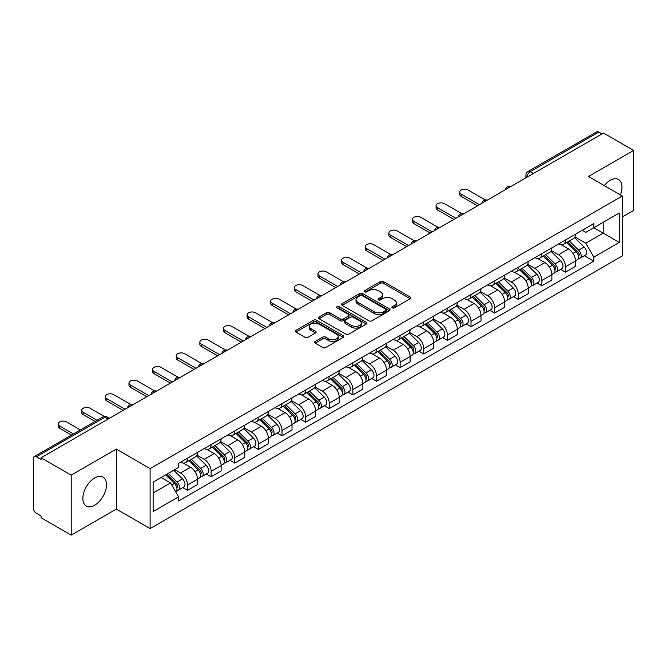 <?xml version="1.0" encoding="UTF-8"?>
<svg xmlns="http://www.w3.org/2000/svg" width="667" height="667" viewBox="0 0 667 667"><rect width="100%" height="100%" fill="white"/><g stroke="black" fill="none" stroke-linecap="round" stroke-linejoin="round"><path stroke-width="1" d="M392.304 307.837A1.467 0.85 0 0 0 394.38 307.837L410.172 298.724A2.101 1.217 0 0 0 410.789 297.866A2.101 1.217 0 0 0 410.172 297.007L383.417 281.557A2.101 1.217 0 0 0 380.448 281.557L364.649 290.679A1.467 0.85 0 0 0 364.224 291.279A1.467 0.85 0 0 0 364.649 291.879A1.467 0.85 0 0 0 366.733 291.879L368.776 290.695A6.728 3.885 0 0 1 378.289 290.695L380.523 291.979A6.728 3.885 0 0 1 382.491 294.731A6.728 3.885 0 0 1 380.523 297.474L378.472 298.658A1.467 0.85 0 0 0 378.047 299.258A1.467 0.85 0 0 0 378.472 299.858A1.467 0.85 0 0 0 380.557 299.858L382.6 298.674A6.728 3.885 0 0 1 392.113 298.674L394.347 299.967A6.728 3.885 0 0 1 396.315 302.71A6.728 3.885 0 0 1 394.347 305.461L392.304 306.637A1.467 0.85 0 0 0 391.871 307.237A1.467 0.85 0 0 0 392.304 307.837L392.304 306.637M94.681 505.236A16.708 9.646 120 0 0 105.594 490.512A16.708 9.646 120 0 0 103.035 477.13A16.708 9.646 120 0 0 94.681 477.956A16.708 9.646 120 0 0 83.767 492.68A16.708 9.646 120 0 0 86.326 506.061A16.708 9.646 120 0 0 94.681 505.236M620.402 194.897A16.708 9.646 120 0 0 618.526 179.506A16.708 9.646 120 0 0 610.18 180.34A16.708 9.646 120 0 0 604.269 185.584M315.191 341.462A2.101 1.217 0 0 0 314.574 342.313A2.101 1.217 0 0 0 315.191 343.172L322.695 347.507A2.101 1.217 0 0 0 325.671 347.507L343.213 337.385A2.101 1.217 0 0 0 343.822 336.527A2.101 1.217 0 0 0 343.213 335.668L316.45 320.218A2.101 1.217 0 0 0 313.482 320.218L295.94 330.348A2.101 1.217 0 0 0 295.323 331.207A2.101 1.217 0 0 0 295.94 332.058L305.011 337.294A2.101 1.217 0 0 0 307.979 337.294L315.491 332.966A2.101 1.217 0 0 0 316.1 332.108A2.101 1.217 0 0 0 315.491 331.249L310.989 328.648A5.619 3.243 0 0 1 309.346 326.355A5.619 3.243 0 0 1 312.815 323.353A5.619 3.243 0 0 1 318.943 324.062L336.56 334.225A5.619 3.243 0 0 1 338.202 336.527A5.619 3.243 0 0 1 334.734 339.52A5.619 3.243 0 0 1 328.606 338.819L325.671 337.127A2.101 1.217 0 0 0 322.695 337.127L315.191 341.462L315.191 343.172L322.695 338.869L322.695 337.127M150.108 468.601L116.341 449.099L71.211 475.154L41.071 457.762L603.51 133.033L633.65 150.434L588.519 176.488L622.294 195.99L150.108 468.601L150.108 528.581L622.294 255.97L622.294 195.99M368.926 320.819A2.101 1.217 0 0 0 371.903 320.819L389.436 310.689A2.101 1.217 0 0 0 390.053 309.83A2.101 1.217 0 0 0 389.436 308.979L362.681 293.53A2.101 1.217 0 0 0 359.713 293.53L342.171 303.652A2.101 1.217 0 0 0 341.554 304.511A2.101 1.217 0 0 0 342.171 305.369L368.926 320.819M337.627 308.154A1.467 0.85 0 0 1 339.119 308.362L366.3 324.054L348.783 334.167A2.101 1.217 0 0 1 345.814 334.167L319.051 318.718L319.051 317A2.101 1.217 0 0 0 318.442 317.859A2.101 1.217 0 0 0 319.051 318.718M319.051 317L326.563 312.665A2.101 1.217 0 0 1 329.531 312.665L340.387 318.934A2.101 1.217 0 0 0 343.355 318.934L348.341 316.058A2.101 1.217 0 0 0 348.958 315.199A2.101 1.217 0 0 0 348.341 314.34L337.043 307.82A1.467 0.85 0 0 1 336.61 307.22A1.467 0.85 0 0 1 337.519 306.428A1.467 0.85 0 0 1 339.119 306.612L366.325 322.319A2.101 1.217 0 0 1 366.942 323.178A2.101 1.217 0 0 1 366.325 324.037L366.325 322.319M71.211 475.154L71.211 535.134L41.071 517.742L41.071 515.991L36.377 513.282A4.285 2.476 -120 0 1 33.35 508.029L33.35 458.546A4.285 2.476 -120 0 1 34.234 456.587L102.835 416.975A4.285 2.476 60 0 1 104.977 417.192L36.377 456.795A4.285 2.476 -120 0 0 34.234 456.587M622.294 216.975L633.65 210.413L633.65 150.434M71.211 535.134L116.341 509.079L150.108 528.581M41.071 457.762L41.071 459.505L36.377 456.795M533.4 173.52L530.215 171.686A4.285 2.476 60 0 0 528.072 171.469L596.682 131.866A4.285 2.476 60 0 1 598.816 132.074L530.215 171.686A4.285 2.476 120 0 0 527.188 176.93L527.188 177.105M602.001 133.909L598.816 132.074M565.499 239.97A9.855 5.686 60 0 1 563.465 244.389L573.462 238.619A9.855 5.686 -120 0 0 575.496 234.192M551.317 250.575L558.537 254.744A9.855 5.686 60 0 1 565.499 266.808L575.496 261.039A9.855 5.686 -120 0 0 568.534 248.974L561.381 244.839M575.496 261.039L575.496 266.375L565.499 272.144L560.714 269.376M563.465 244.389A9.855 5.686 60 0 1 558.612 243.947M565.499 266.808L565.499 272.144M541.879 253.602A9.855 5.686 60 0 1 539.836 258.029L549.833 252.259A9.855 5.686 -120 0 0 551.876 247.832M537.085 283.016L541.879 285.784L551.876 280.007L551.876 274.679A9.855 5.686 -120 0 0 544.906 262.615L537.752 258.479M539.836 258.029A9.855 5.686 60 0 1 534.992 257.587M527.697 264.215L534.909 268.384A9.855 5.686 60 0 1 541.879 280.448L541.879 285.784M518.251 267.242A9.855 5.686 60 0 1 516.216 271.669L526.213 265.9A9.855 5.686 -120 0 0 528.247 261.472M513.465 296.657L518.251 299.416L528.247 293.647L528.247 288.319A9.855 5.686 -120 0 0 521.286 276.255L514.132 272.119M516.216 271.669A9.855 5.686 60 0 1 511.364 271.219M504.069 277.856L511.289 282.024A9.855 5.686 60 0 1 518.251 294.089L518.251 299.416M494.631 280.882A9.855 5.686 60 0 1 492.588 285.309L502.584 279.54A9.855 5.686 -120 0 0 504.627 275.112M489.836 310.297L494.631 313.056L504.627 307.287L504.627 301.959A9.855 5.686 -120 0 0 497.657 289.887L490.503 285.759M492.588 285.309A9.855 5.686 60 0 1 487.744 284.859M480.448 291.496L487.66 295.664A9.855 5.686 60 0 1 494.631 307.729L494.631 313.056M471.002 294.522A9.855 5.686 60 0 1 468.968 298.949L478.956 293.18A9.855 5.686 -120 0 0 480.999 288.753M466.216 323.929L471.002 326.697L480.999 320.927L480.999 315.599A9.855 5.686 -120 0 0 474.037 303.527L466.883 299.4M468.968 298.949A9.855 5.686 60 0 1 464.115 298.499M456.82 305.136L464.04 309.296A9.855 5.686 60 0 1 471.002 321.369L471.002 326.697M447.382 308.162A9.855 5.686 60 0 1 445.339 312.59L455.336 306.812A9.855 5.686 -120 0 0 457.379 302.393M442.588 337.569L447.382 340.337L457.379 334.567L457.379 329.231A9.855 5.686 -120 0 0 450.408 317.167L443.255 313.04M445.339 312.59A9.855 5.686 60 0 1 440.495 312.139M433.2 318.768L440.412 322.936A9.855 5.686 60 0 1 447.382 335.009L447.382 340.337M423.753 321.802A9.855 5.686 60 0 1 421.719 326.221L431.707 320.452A9.855 5.686 -120 0 0 433.75 316.033M418.968 351.209L423.753 353.977L433.75 348.207L433.75 342.871A9.855 5.686 -120 0 0 426.788 330.807L419.635 326.68M421.719 326.221A9.855 5.686 60 0 1 416.867 325.779M409.571 332.408L416.792 336.577A9.855 5.686 60 0 1 423.753 348.641L423.753 353.977M400.133 335.443A9.855 5.686 60 0 1 398.091 339.862L408.087 334.092A9.855 5.686 -120 0 0 410.13 329.673M395.339 364.849L400.133 367.617L410.13 361.847L410.13 356.512A9.855 5.686 -120 0 0 403.16 344.447L396.006 340.32M398.091 339.862A9.855 5.686 60 0 1 393.247 339.42M385.951 346.048L393.163 350.217A9.855 5.686 60 0 1 400.133 362.281L400.133 367.617M376.505 349.083A9.855 5.686 60 0 1 374.47 353.502L384.459 347.732A9.855 5.686 -120 0 0 386.501 343.313M371.719 378.489L376.505 381.257L386.501 375.488L386.501 370.152A9.855 5.686 -120 0 0 379.54 358.087L372.386 353.96M374.47 353.502A9.855 5.686 60 0 1 369.618 353.06M362.323 359.688L369.543 363.857A9.855 5.686 60 0 1 376.505 375.921L376.505 381.257M352.885 362.723A9.855 5.686 60 0 1 350.842 367.142L360.839 361.372A9.855 5.686 -120 0 0 362.881 356.953M348.091 392.129L352.885 394.897L362.881 389.128L362.881 383.792A9.855 5.686 -120 0 0 355.911 371.727L348.758 367.592M350.842 367.142A9.855 5.686 60 0 1 345.998 366.7M338.703 373.328L345.915 377.497A9.855 5.686 60 0 1 352.885 389.561L352.885 394.897M329.256 376.363A9.855 5.686 60 0 1 327.222 380.782L337.21 375.012A9.855 5.686 -120 0 0 339.253 370.594M324.47 405.769L329.256 408.538L339.253 402.768L339.253 397.432A9.855 5.686 -120 0 0 332.291 385.368L325.137 381.232M327.222 380.782A9.855 5.686 60 0 1 322.369 380.34M315.074 386.968L322.294 391.137A9.855 5.686 60 0 1 329.256 403.202L329.256 408.538M305.636 390.003A9.855 5.686 60 0 1 303.593 394.422L313.59 388.653A9.855 5.686 -120 0 0 315.633 384.225M300.842 419.41L305.636 422.178L315.633 416.408L315.633 411.072A9.855 5.686 -120 0 0 308.663 399.008L301.509 394.872M303.593 394.422A9.855 5.686 60 0 1 298.749 393.98M291.454 400.609L298.666 404.777A9.855 5.686 60 0 1 305.636 416.842L305.636 422.178M282.008 403.635A9.855 5.686 60 0 1 279.973 408.062L289.962 402.293A9.855 5.686 -120 0 0 292.004 397.865M277.222 433.05L282.008 435.818L292.004 430.04L292.004 424.712A9.855 5.686 -120 0 0 285.042 412.648L277.889 408.512M279.973 408.062A9.855 5.686 60 0 1 275.121 407.62M267.826 414.249L275.046 418.417A9.855 5.686 60 0 1 282.008 430.482L282.008 435.818M258.387 417.275A9.855 5.686 60 0 1 256.345 421.702L266.341 415.933A9.855 5.686 -120 0 0 268.384 411.506M253.593 446.69L258.387 449.45L268.384 443.68L268.384 438.352A9.855 5.686 -120 0 0 261.414 426.288L254.26 422.153M256.345 421.702A9.855 5.686 60 0 1 251.501 421.252M244.205 427.889L251.417 432.058A9.855 5.686 60 0 1 258.387 444.122L258.387 449.45M234.759 430.915A9.855 5.686 60 0 1 232.725 435.343L242.713 429.573A9.855 5.686 -120 0 0 244.756 425.146M229.973 460.33L234.759 463.09L244.756 457.32L244.756 451.993A9.855 5.686 -120 0 0 237.794 439.92L230.64 435.793M232.725 435.343A9.855 5.686 60 0 1 227.872 434.892M220.577 441.529L227.797 445.698A9.855 5.686 60 0 1 234.759 457.762L234.759 463.09M211.139 444.556A9.855 5.686 60 0 1 209.096 448.983L219.093 443.205A9.855 5.686 -120 0 0 221.136 438.786M206.345 473.962L211.139 476.73L221.136 470.96L221.136 465.624A9.855 5.686 -120 0 0 214.165 453.56L207.012 449.433M209.096 448.983A9.855 5.686 60 0 1 204.252 448.532M196.957 455.169L204.169 459.33A9.855 5.686 60 0 1 211.139 471.402L211.139 476.73M187.51 458.196A9.855 5.686 60 0 1 185.476 462.623L195.464 456.845A9.855 5.686 -120 0 0 197.507 452.426M182.725 487.602L187.51 490.37L197.507 484.601L197.507 479.265A9.855 5.686 -120 0 0 190.545 467.2L183.392 463.073M185.476 462.623A9.855 5.686 60 0 1 180.624 462.173M174.796 469.651L180.549 472.97A9.855 5.686 60 0 1 187.51 485.042L187.51 490.37M582.233 230.307L585.793 232.358L619.259 213.04L603.21 222.303L603.21 233.15L585.793 243.205L574.946 236.935M153.135 492.996L170.552 482.941L178.581 496.84L153.135 511.531L153.135 482.149L178.581 467.467L178.581 463.357L593.822 223.62L593.822 227.722L619.259 242.413L593.822 257.103L585.793 243.205M619.259 213.04L619.259 242.413M178.581 496.84L178.581 500.95L593.822 261.214L593.822 257.103M116.341 449.099L116.341 509.079M170.552 482.941L161.164 477.522M584.334 255.736L593.822 261.214M392.888 308.046L394.347 307.204A6.728 3.885 0 0 0 396.315 304.46L396.315 302.71M382.491 294.731L382.491 296.482A6.728 3.885 0 0 1 380.523 299.225L379.064 300.067M410.172 297.007L410.172 298.724L383.417 283.308A2.101 1.217 0 0 0 380.448 283.308L365.241 292.088M389.411 310.705L362.681 295.281A2.101 1.217 0 0 0 359.713 295.281L342.196 305.386M385.726 310.438A1.467 0.85 0 0 0 386.151 309.83A1.467 0.85 0 0 0 385.726 309.23L362.239 295.673A1.467 0.85 0 0 0 360.155 295.673L358.004 296.915A6.728 3.885 0 0 0 356.028 299.666A6.728 3.885 0 0 0 358.004 302.409L374.054 311.681A6.728 3.885 0 0 0 383.567 311.681L385.726 310.438L385.726 312.181A1.467 0.85 0 0 0 386.151 311.581L386.151 309.83M356.028 299.666L356.028 301.409A6.728 3.885 0 0 0 358.004 304.16L358.004 302.409M385.726 312.181L383.567 313.432A6.728 3.885 0 0 1 374.054 313.432L358.004 304.16M319.084 318.734L326.563 314.415L326.563 312.665M348.958 315.199L348.958 316.95A2.101 1.217 0 0 1 348.341 317.8L343.355 320.677A2.101 1.217 0 0 1 340.387 320.677L329.531 314.415A2.101 1.217 0 0 0 326.563 314.415M351.642 325.429A5.619 3.243 0 0 0 357.77 326.138A5.619 3.243 0 0 0 361.247 323.136A5.619 3.243 0 0 0 359.596 320.844L353.393 317.259A2.101 1.217 0 0 0 350.417 317.259L345.439 320.135A2.101 1.217 0 0 0 344.822 320.994A2.101 1.217 0 0 0 345.439 321.853L351.642 325.429L351.642 327.18A5.619 3.243 0 0 0 357.77 327.881A5.619 3.243 0 0 0 361.247 324.887L361.247 323.136M344.822 320.994L344.822 322.736A2.101 1.217 0 0 0 345.439 323.595L345.439 321.853M351.642 327.18L345.439 323.595M338.202 336.527L338.202 338.269A5.619 3.243 0 0 1 334.734 341.271A5.619 3.243 0 0 1 328.606 340.57L325.671 338.869A2.101 1.217 0 0 0 322.695 338.869M309.346 326.355L309.346 328.106A5.619 3.243 0 0 0 310.989 330.398L310.989 328.648M315.458 332.975L310.989 330.398M343.18 337.402L316.45 321.969A2.101 1.217 0 0 0 313.482 321.969L295.965 332.074M566.775 242.48L576.08 251.659A5.353 3.093 60 0 1 577.497 259.688L575.496 260.839M568.634 244.305L572.578 246.582M485.334 199.975L468.126 190.045A4.927 2.843 -0 0 0 462.756 189.428A4.927 2.843 -0 0 0 459.721 192.054A4.927 2.843 -0 0 0 461.164 194.064L479.49 204.644M567.809 241.879L577.997 251.934A2.568 1.484 60 0 1 578.673 255.786A2.568 1.484 60 0 1 578.439 255.878M569.351 240.987L578.656 250.175A5.353 3.093 60 0 1 580.065 258.196A5.353 3.093 60 0 1 578.447 258.371M574.554 237.602L584.109 247.023A5.353 3.093 60 0 1 585.518 255.052L580.065 258.196M477.514 205.778L461.164 196.34A4.927 2.843 180 0 1 459.721 194.33L459.721 192.054M543.146 256.12L552.459 265.299A5.353 3.093 60 0 1 553.868 273.328L551.867 274.479M545.006 257.946L548.949 260.222M461.706 213.615L444.505 203.685A4.927 2.843 -0 0 0 439.136 203.068A4.927 2.843 -0 0 0 436.093 205.694A4.927 2.843 -0 0 0 437.535 207.704L455.861 218.284M544.18 255.519L554.377 265.574A2.568 1.484 60 0 1 555.052 269.426A2.568 1.484 60 0 1 554.819 269.518M545.723 254.627L555.027 263.815A5.353 3.093 60 0 1 556.445 271.836A5.353 3.093 60 0 1 554.827 272.011M550.934 251.242L560.48 260.664A5.353 3.093 60 0 1 561.897 268.693L556.445 271.836M453.893 219.418L437.535 209.98A4.927 2.843 180 0 1 436.093 207.971L436.093 205.694M519.526 269.751L528.831 278.939A5.353 3.093 60 0 1 530.248 286.968L528.247 288.119M521.386 271.586L525.329 273.862M438.086 227.255L420.877 217.325A4.927 2.843 -0 0 0 415.508 216.708A4.927 2.843 -0 0 0 412.473 219.335A4.927 2.843 -0 0 0 413.915 221.344L432.241 231.924M520.56 269.16L530.749 279.215A2.568 1.484 60 0 1 531.424 283.066A2.568 1.484 60 0 1 531.19 283.158M522.103 268.267L531.407 277.447A5.353 3.093 60 0 1 532.816 285.476A5.353 3.093 60 0 1 531.199 285.651M527.305 264.882L536.86 274.304A5.353 3.093 60 0 1 538.269 282.333L532.816 285.476M430.265 233.058L413.915 223.62A4.927 2.843 180 0 1 412.473 221.602L412.473 219.335M495.898 283.392L505.211 292.58A5.353 3.093 60 0 1 506.62 300.6L504.619 301.759M497.757 285.226L501.701 287.502M414.457 240.895L397.257 230.957A4.927 2.843 -0 0 0 391.888 230.348A4.927 2.843 -0 0 0 388.844 232.975A4.927 2.843 -0 0 0 390.287 234.984L408.613 245.564M496.932 282.8L507.128 292.855A2.568 1.484 60 0 1 507.804 296.707A2.568 1.484 60 0 1 507.57 296.798M498.474 281.908L507.779 291.087A5.353 3.093 60 0 1 509.196 299.116A5.353 3.093 60 0 1 507.579 299.291M503.685 278.523L513.231 287.944A5.353 3.093 60 0 1 514.649 295.973L509.196 299.116M406.645 246.698L390.287 237.26A4.927 2.843 180 0 1 388.844 235.243L388.844 232.975M472.278 297.032L481.582 306.22A5.353 3.093 60 0 1 483 314.24L480.999 315.399M474.137 298.866L478.081 301.142M390.837 254.536L373.628 244.597A4.927 2.843 -0 0 0 368.259 243.98A4.927 2.843 -0 0 0 365.224 246.615A4.927 2.843 -0 0 0 366.667 248.624L384.992 259.205M473.312 296.44L483.5 306.495A2.568 1.484 60 0 1 484.175 310.347A2.568 1.484 60 0 1 483.942 310.438M474.854 295.548L484.159 304.727A5.353 3.093 60 0 1 485.568 312.756A5.353 3.093 60 0 1 483.95 312.931M480.057 292.163L489.611 301.584A5.353 3.093 60 0 1 491.02 309.613L485.568 312.756M383.016 260.338L366.667 250.892A4.927 2.843 180 0 1 365.224 248.883L365.224 246.615M448.649 310.672L457.962 319.852A5.353 3.093 60 0 1 459.371 327.881L457.37 329.039M450.508 312.506L454.452 314.782M367.209 268.176L350.008 258.237A4.927 2.843 -0 0 0 344.639 257.62A4.927 2.843 -0 0 0 341.596 260.255A4.927 2.843 -0 0 0 343.038 262.264L361.364 272.845M449.683 310.08L459.88 320.135A2.568 1.484 60 0 1 460.555 323.987A2.568 1.484 60 0 1 460.322 324.079M451.226 309.188L460.53 318.367A5.353 3.093 60 0 1 461.948 326.396A5.353 3.093 60 0 1 460.33 326.572M456.436 305.803L465.983 315.224A5.353 3.093 60 0 1 467.4 323.245L461.948 326.396M359.396 273.979L343.038 264.532A4.927 2.843 180 0 1 341.596 262.523L341.596 260.255M425.029 324.312L434.334 333.492A5.353 3.093 60 0 1 435.751 341.521L433.75 342.671M426.888 326.146L430.832 328.422M343.588 281.808L326.38 271.878A4.927 2.843 -0 0 0 321.01 271.261A4.927 2.843 -0 0 0 317.976 273.887A4.927 2.843 -0 0 0 319.418 275.905L337.744 286.477M426.063 323.72L436.251 333.775A2.568 1.484 60 0 1 436.927 337.627A2.568 1.484 60 0 1 436.693 337.719M427.605 322.828L436.91 332.008A5.353 3.093 60 0 1 438.319 340.037A5.353 3.093 60 0 1 436.702 340.203M432.808 319.435L442.363 328.864A5.353 3.093 60 0 1 443.772 336.885L438.319 340.037M335.768 287.619L319.418 278.172A4.927 2.843 180 0 1 317.976 276.163L317.976 273.887M401.401 337.952L410.714 347.132A5.353 3.093 60 0 1 412.123 355.161L410.122 356.311M403.26 339.786L407.203 342.063M319.96 295.448L302.76 285.518A4.927 2.843 -0 0 0 297.39 284.901A4.927 2.843 -0 0 0 294.347 287.527A4.927 2.843 -0 0 0 295.789 289.545L314.115 300.117M402.434 337.36L412.631 347.407A2.568 1.484 60 0 1 413.307 351.267A2.568 1.484 60 0 1 413.073 351.359M403.977 336.468L413.282 345.648A5.353 3.093 60 0 1 414.699 353.677A5.353 3.093 60 0 1 413.081 353.843M409.188 333.075L418.734 342.496A5.353 3.093 60 0 1 420.152 350.525L414.699 353.677M312.148 301.259L295.789 291.812A4.927 2.843 180 0 1 294.347 289.803L294.347 287.527M377.78 351.592L387.085 360.772A5.353 3.093 60 0 1 388.502 368.801L386.501 369.952M379.64 353.427L383.583 355.703M296.34 309.088L279.131 299.158A4.927 2.843 -0 0 0 273.762 298.541A4.927 2.843 -0 0 0 270.727 301.167A4.927 2.843 -0 0 0 272.169 303.177L290.495 313.757M378.814 350.992L389.003 361.047A2.568 1.484 60 0 1 389.678 364.899A2.568 1.484 60 0 1 389.445 364.999M380.357 350.108L389.661 359.288A5.353 3.093 60 0 1 391.07 367.317A5.353 3.093 60 0 1 389.453 367.484M385.559 346.715L395.114 356.136A5.353 3.093 60 0 1 396.523 364.165L391.07 367.317M288.519 314.899L272.169 305.453A4.927 2.843 180 0 1 270.727 303.443L270.727 301.167M354.152 365.233L363.465 374.412A5.353 3.093 60 0 1 364.874 382.441L362.873 383.592M356.011 367.058L359.955 369.343M272.711 322.728L255.511 312.798A4.927 2.843 -0 0 0 250.142 312.181A4.927 2.843 -0 0 0 247.098 314.807A4.927 2.843 -0 0 0 248.541 316.817L266.867 327.397M355.186 364.632L365.383 374.687A2.568 1.484 60 0 1 366.058 378.539A2.568 1.484 60 0 1 365.824 378.639M356.728 363.748L366.033 372.928A5.353 3.093 60 0 1 367.45 380.957A5.353 3.093 60 0 1 365.833 381.124M361.939 360.355L371.486 369.776A5.353 3.093 60 0 1 372.903 377.805L367.45 380.957M264.899 328.531L248.541 319.093A4.927 2.843 180 0 1 247.098 317.083L247.098 314.807M330.532 378.873L339.837 388.052A5.353 3.093 60 0 1 341.254 396.081L339.253 397.232M332.391 380.699L336.335 382.983M249.091 336.368L231.883 326.438A4.927 2.843 -0 0 0 226.513 325.821A4.927 2.843 -0 0 0 223.478 328.447A4.927 2.843 -0 0 0 224.921 330.457L243.247 341.037M331.566 378.272L341.754 388.327A2.568 1.484 60 0 1 342.429 392.179A2.568 1.484 60 0 1 342.196 392.271M333.108 377.38L342.413 386.568A5.353 3.093 60 0 1 343.822 394.589A5.353 3.093 60 0 1 342.204 394.764M338.311 373.995L347.866 383.417A5.353 3.093 60 0 1 349.275 391.446L343.822 394.589M241.271 342.171L224.921 332.733A4.927 2.843 180 0 1 223.478 330.724L223.478 328.447M306.903 392.513L316.216 401.692A5.353 3.093 60 0 1 317.625 409.721L315.624 410.872M308.763 394.339L312.706 396.615M225.463 350.008L208.262 340.078A4.927 2.843 -0 0 0 202.893 339.461A4.927 2.843 -0 0 0 199.85 342.088A4.927 2.843 -0 0 0 201.292 344.097L219.618 354.677M307.937 391.913L318.134 401.968A2.568 1.484 60 0 1 318.809 405.819A2.568 1.484 60 0 1 318.576 405.911M309.48 391.02L318.784 400.208A5.353 3.093 60 0 1 320.202 408.229A5.353 3.093 60 0 1 318.584 408.404M314.691 387.635L324.237 397.057A5.353 3.093 60 0 1 325.654 405.086L320.202 408.229M217.65 355.811L201.292 346.373A4.927 2.843 180 0 1 199.85 344.364L199.85 342.088M283.283 406.153L292.588 415.333A5.353 3.093 60 0 1 294.005 423.362L292.004 424.512M285.142 407.979L289.086 410.255M201.843 363.648L184.634 353.718A4.927 2.843 -0 0 0 179.265 353.101A4.927 2.843 -0 0 0 176.23 355.728A4.927 2.843 -0 0 0 177.672 357.737L195.99 368.317M284.317 405.553L294.506 415.608A2.568 1.484 60 0 1 295.181 419.46A2.568 1.484 60 0 1 294.947 419.551M285.86 404.661L295.164 413.848A5.353 3.093 60 0 1 296.573 421.869A5.353 3.093 60 0 1 294.956 422.044M291.062 401.276L300.617 410.697A5.353 3.093 60 0 1 302.026 418.726L296.573 421.869M194.022 369.451L177.672 360.013A4.927 2.843 180 0 1 176.23 358.004L176.23 355.728M259.655 419.785L268.968 428.973A5.353 3.093 60 0 1 270.377 436.993L268.376 438.152M261.514 421.619L265.458 423.895M178.214 377.289L161.014 367.359A4.927 2.843 -0 0 0 155.644 366.742A4.927 2.843 -0 0 0 152.601 369.368A4.927 2.843 -0 0 0 154.044 371.377L172.369 381.958M260.689 419.193L270.885 429.248A2.568 1.484 60 0 1 271.561 433.1A2.568 1.484 60 0 1 271.327 433.191M262.231 418.301L271.536 427.48A5.353 3.093 60 0 1 272.953 435.509A5.353 3.093 60 0 1 271.336 435.684M267.442 414.916L276.988 424.337A5.353 3.093 60 0 1 278.406 432.366L272.953 435.509M170.402 383.091L154.044 373.653A4.927 2.843 180 0 1 152.601 371.636L152.601 369.368M236.035 433.425L245.339 442.613A5.353 3.093 60 0 1 246.757 450.634L244.756 451.792M237.894 435.259L241.838 437.535M154.594 390.929L137.385 380.99A4.927 2.843 -0 0 0 132.016 380.382A4.927 2.843 -0 0 0 128.981 383.008A4.927 2.843 -0 0 0 130.424 385.017L148.741 395.598M237.068 432.833L247.257 442.888A2.568 1.484 60 0 1 247.932 446.74A2.568 1.484 60 0 1 247.699 446.832M238.611 431.941L247.916 441.12A5.353 3.093 60 0 1 249.325 449.149A5.353 3.093 60 0 1 247.707 449.325M243.814 428.556L253.368 437.977A5.353 3.093 60 0 1 254.777 446.006L249.325 449.149M146.773 396.732L130.424 387.294A4.927 2.843 180 0 1 128.981 385.276L128.981 383.008M212.406 447.065L221.719 456.253A5.353 3.093 60 0 1 223.128 464.274L221.127 465.433M214.265 448.899L218.209 451.175M130.965 404.569L113.765 394.631A4.927 2.843 -0 0 0 108.396 394.014A4.927 2.843 -0 0 0 105.353 396.648A4.927 2.843 -0 0 0 106.795 398.658L125.121 409.238M213.44 446.473L223.637 456.528A2.568 1.484 60 0 1 224.312 460.38A2.568 1.484 60 0 1 224.079 460.472M214.982 445.581L224.287 454.761A5.353 3.093 60 0 1 225.704 462.79A5.353 3.093 60 0 1 224.087 462.965M220.193 442.196L229.74 451.617A5.353 3.093 60 0 1 231.157 459.646L225.704 462.79M123.153 410.372L106.795 400.925A4.927 2.843 180 0 1 105.353 398.916L105.353 396.648M188.786 460.705L198.091 469.885A5.353 3.093 60 0 1 199.508 477.914L197.507 479.073M190.645 462.539L194.589 464.816M104.31 416.458L90.137 408.271A4.927 2.843 -0 0 0 84.767 407.654A4.927 2.843 -0 0 0 81.733 410.28A4.927 2.843 -0 0 0 83.175 412.298L97.065 420.31M189.82 460.113L200.008 470.168A2.568 1.484 60 0 1 200.684 474.02A2.568 1.484 60 0 1 200.45 474.112M191.362 459.221L200.667 468.401A5.353 3.093 60 0 1 202.076 476.43A5.353 3.093 60 0 1 200.459 476.605M196.565 455.836L206.12 465.258A5.353 3.093 60 0 1 207.529 473.278L202.076 476.43M95.089 421.452L83.175 414.566A4.927 2.843 180 0 1 81.733 412.556L81.733 410.28M165.716 474.896L174.471 483.525A5.353 3.093 60 0 1 175.88 491.554L175.613 491.704M167.017 476.18L170.96 478.456M80.407 429.932L66.517 421.911A4.927 2.843 -0 0 0 61.147 421.294A4.927 2.843 -0 0 0 58.104 423.92A4.927 2.843 -0 0 0 59.546 425.938L73.437 433.95M166.75 474.295L176.388 483.808A2.568 1.484 60 0 1 177.063 487.66A2.568 1.484 60 0 1 176.83 487.752M168.292 473.403L177.038 482.041A5.353 3.093 60 0 1 178.456 490.07A5.353 3.093 60 0 1 176.838 490.237M173.737 470.26L182.491 478.898A5.353 3.093 60 0 1 183.909 486.918L178.456 490.07M71.469 435.092L59.546 428.206A4.927 2.843 180 0 1 58.104 426.196L58.104 423.92M527.339 177.013L527.188 176.93A4.285 2.476 0 0 1 525.938 175.179L525.938 177.831M211.139 471.402L221.136 465.624M234.759 457.762L244.756 451.993M258.387 444.122L268.384 438.352M282.008 430.482L292.004 424.712M305.636 416.842L315.633 411.072M329.256 403.202L339.253 397.432M352.885 389.561L362.881 383.792M376.505 375.921L386.501 370.152M400.133 362.281L410.13 356.512M423.753 348.641L433.75 342.871M447.382 335.009L457.379 329.231M471.002 321.369L480.999 315.599M494.631 307.729L504.627 301.959M518.251 294.089L528.247 288.319M541.879 280.448L551.876 274.679M187.51 485.042L197.507 479.265M180.549 472.97L190.545 467.2M204.169 459.33L214.165 453.56M227.797 445.698L237.794 439.92M251.417 432.058L261.414 426.288M275.046 418.417L285.042 412.648M298.666 404.777L308.663 399.008M322.294 391.137L332.291 385.368M345.915 377.497L355.911 371.727M369.543 363.857L379.54 358.087M393.163 350.217L403.16 344.447M416.792 336.577L426.788 330.807M440.412 322.936L450.408 317.167M464.04 309.296L474.037 303.527M487.66 295.664L497.657 289.887M511.289 282.024L521.286 276.255M534.909 268.384L544.906 262.615M558.537 254.744L568.534 248.974M510.572 186.702A4.285 2.476 120 0 0 508.679 187.794M486.943 200.342A4.285 2.476 120 0 0 485.051 201.434M463.323 213.974A4.285 2.476 120 0 0 461.431 215.066M439.695 227.614A4.285 2.476 120 0 0 437.802 228.706M416.075 241.254A4.285 2.476 120 0 0 414.182 242.346M392.446 254.894A4.285 2.476 120 0 0 390.554 255.986M368.826 268.534A4.285 2.476 120 0 0 366.933 269.626M345.198 282.174A4.285 2.476 120 0 0 343.305 283.267M321.577 295.815A4.285 2.476 120 0 0 319.685 296.907M297.949 309.455A4.285 2.476 120 0 0 296.056 310.547M274.329 323.095A4.285 2.476 120 0 0 272.436 324.187M250.7 336.735A4.285 2.476 120 0 0 248.808 337.827M227.08 350.375A4.285 2.476 120 0 0 225.188 351.459M203.452 364.007A4.285 2.476 120 0 0 201.559 365.099M179.832 377.647A4.285 2.476 120 0 0 177.939 378.739M156.203 391.287A4.285 2.476 120 0 0 154.31 392.379M132.583 404.927A4.285 2.476 120 0 0 130.69 406.02M108.162 419.026L104.977 417.192A4.285 2.476 120 0 1 107.12 416.975A4.285 4.285 0 0 0 102.835 416.975M394.347 307.204L394.347 305.461M378.472 299.858L378.472 298.658M380.523 299.225L380.523 297.474M364.649 291.879L364.649 290.679M380.448 283.308L380.448 281.557M383.417 283.308L383.417 281.557M342.171 305.369L342.171 303.652M359.713 295.281L359.713 293.53M362.681 295.281L362.681 293.53M389.436 310.689L389.436 308.979M374.054 313.432L374.054 311.681M383.567 313.432L383.567 311.681M329.531 314.415L329.531 312.665M340.387 320.677L340.387 318.934M343.355 320.677L343.355 318.934M348.341 317.8L348.341 316.058M339.119 308.362L339.119 306.612M325.671 338.869L325.671 337.127M328.606 340.57L328.606 338.819M315.491 332.966L315.491 331.249M295.94 332.058L295.94 330.348M313.482 321.969L313.482 320.218M316.45 321.969L316.45 320.218M343.213 337.385L343.213 335.668M576.08 251.659L573.003 253.435M579.206 254.611L578.247 255.169M584.109 247.023L578.656 250.175M461.164 196.34L461.164 194.064M552.459 265.299L549.383 267.075M555.586 268.251L554.619 268.809M560.48 260.664L555.027 263.815M437.535 209.98L437.535 207.704M528.831 278.939L525.754 280.715M531.958 281.891L530.99 282.449M536.86 274.304L531.407 277.447M413.915 223.62L413.915 221.344M505.211 292.58L502.134 294.355M508.337 295.531L507.37 296.09M513.231 287.944L507.779 291.087M390.287 237.26L390.287 234.984M481.582 306.22L478.506 307.987M484.709 309.171L483.742 309.73M489.611 301.584L484.159 304.727M366.667 250.892L366.667 248.624M457.962 319.852L454.886 321.627M461.089 322.811L460.122 323.362M465.983 315.224L460.53 318.367M343.038 264.532L343.038 262.264M434.334 333.492L431.257 335.268M437.46 336.451L436.493 337.002M442.363 328.864L436.91 332.008M319.418 278.172L319.418 275.905M410.714 347.132L407.637 348.908M413.84 350.083L412.873 350.642M418.734 342.496L413.282 345.648M295.789 291.812L295.789 289.545M387.085 360.772L384.009 362.548M390.212 363.723L389.245 364.282M395.114 356.136L389.661 359.288M272.169 305.453L272.169 303.177M363.465 374.412L360.388 376.188M366.592 377.364L365.624 377.922M371.486 369.776L366.033 372.928M248.541 319.093L248.541 316.817M339.837 388.052L336.76 389.828M342.963 391.004L341.996 391.562M347.866 383.417L342.413 386.568M224.921 332.733L224.921 330.457M316.216 401.692L313.14 403.468M319.343 404.644L318.376 405.202M324.237 397.057L318.784 400.208M201.292 346.373L201.292 344.097M292.588 415.333L289.511 417.108M295.714 418.284L294.747 418.843M300.617 410.697L295.164 413.848M177.672 360.013L177.672 357.737M268.968 428.973L265.891 430.749M272.094 431.924L271.127 432.483M276.988 424.337L271.536 427.48M154.044 373.653L154.044 371.377M245.339 442.613L242.263 444.389M248.466 445.564L247.499 446.123M253.368 437.977L247.916 441.12M130.424 387.294L130.424 385.017M221.719 456.253L218.643 458.021M224.846 459.204L223.879 459.763M229.74 451.617L224.287 454.761M106.795 400.925L106.795 398.658M198.091 469.885L195.014 471.661M201.217 472.845L200.25 473.395M206.12 465.258L200.667 468.401M83.175 414.566L83.175 412.298M174.471 483.525L171.786 485.076M177.597 486.485L176.63 487.035M182.491 478.898L177.038 482.041M59.546 428.206L59.546 425.938M510.93 186.485A4.285 4.285 0 0 0 505.436 189.661M487.31 200.125A4.285 4.285 0 0 0 481.807 203.302M463.682 213.765A4.285 4.285 0 0 0 458.187 216.942M440.062 227.405A4.285 4.285 0 0 0 434.559 230.582M416.433 241.045A4.285 4.285 0 0 0 410.939 244.222M392.813 254.686A4.285 4.285 0 0 0 387.31 257.862M369.185 268.326A4.285 4.285 0 0 0 363.69 271.494M345.564 281.966A4.285 4.285 0 0 0 340.062 285.134M321.936 295.606A4.285 4.285 0 0 0 316.441 298.774M298.316 309.246A4.285 4.285 0 0 0 292.813 312.414M274.687 322.886A4.285 4.285 0 0 0 269.193 326.055M251.067 336.518A4.285 4.285 0 0 0 245.564 339.695M227.439 350.158A4.285 4.285 0 0 0 221.944 353.335M203.819 363.798A4.285 4.285 0 0 0 198.316 366.975M180.19 377.439A4.285 4.285 0 0 0 174.696 380.615M156.57 391.079A4.285 4.285 0 0 0 151.067 394.255M132.941 404.719A4.285 4.285 0 0 0 127.447 407.896M109.413 418.301L107.12 416.975M528.072 171.469A4.285 4.285 0 0 0 525.938 175.179"/></g></svg>
